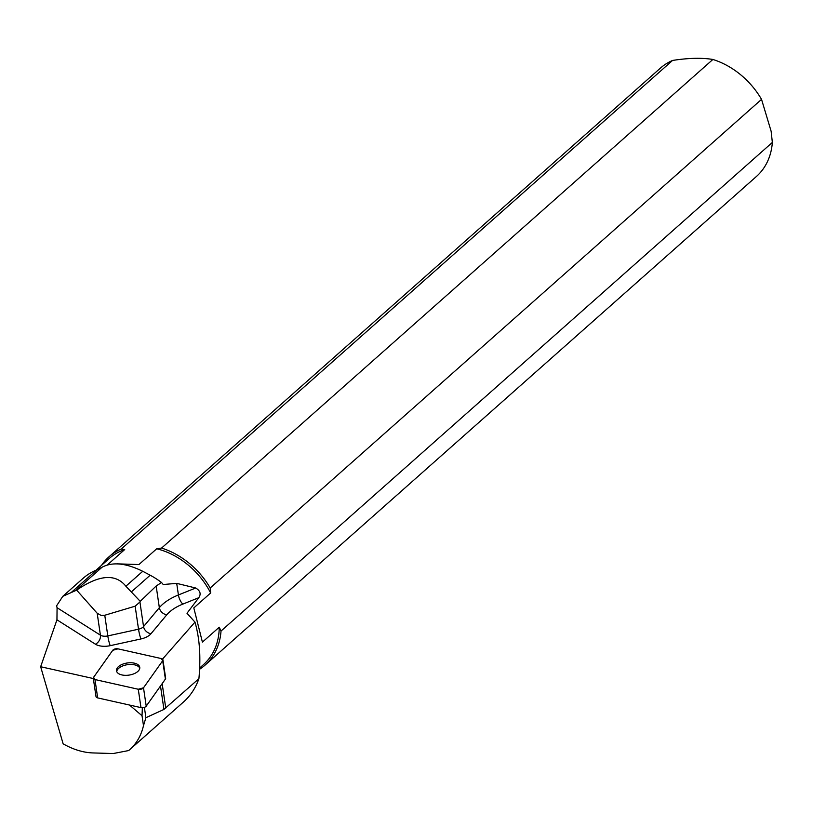 <?xml version="1.0" encoding="UTF-8"?>
<svg xmlns="http://www.w3.org/2000/svg" width="813" height="813" viewBox="0 0 813 813"><rect width="100%" height="100%" fill="white"/><g stroke="black" fill="none" stroke-linecap="round" stroke-linejoin="round"><path stroke-width="1.22" d="M162.946 659.841L165.649 678.194A3.618 1.88 171.6 0 1 165.405 679.079L146.218 706.151A3.618 1.88 171.6 0 1 140.974 707.615L97.682 697.9A3.618 1.88 171.6 0 1 96.005 696.619L93.302 678.255A3.618 1.88 -8.4 0 0 94.969 679.546L138.271 689.251A3.618 1.88 -8.4 0 0 143.505 687.798L162.691 660.725A3.618 1.88 -8.4 0 0 162.946 659.841A3.618 1.88 -8.4 0 0 161.269 658.55L117.976 648.845A3.618 1.88 -8.4 0 0 112.733 650.298L93.546 677.371A3.618 1.88 -8.4 0 0 93.302 678.255M131.716 674.536A11.768 6.118 -8.4 0 0 139.765 667.331A11.768 6.118 -8.4 0 0 127.235 662.991A11.768 6.118 -8.4 0 0 116.483 670.766A11.768 6.118 -8.4 0 0 131.716 674.536M129.531 705.044L142.031 715.755L143.484 725.653C141.218 735.47 136.635 743.468 129.755 749.637L183.464 702.036A85.69 67.245 48.5 0 0 198.9 678.703C200.963 656.995 199.652 638.134 194.978 622.128L187 613.256L198.758 597.718C201.278 593.978 200.262 590.746 195.72 588.012L176.706 583.368L163.22 584.517L161.543 582.504L156.157 586.021L159.348 607.677L143.545 626.589L139.927 602.006L135.141 606.193L104.765 615.258L101.188 615.461L97.184 613.256L76.656 590.126C99.166 574.72 115.578 573.419 125.883 586.224L140.222 601.325L156.157 586.021M93.343 678.55L40.65 666.731L63.15 743.854C73.261 749.566 83.221 752.594 93.028 752.94L113.261 753.529L128.688 750.551L129.755 749.637M198.9 678.703L163.941 709.424L145.903 717.696L143.484 725.653M97.184 613.256L100.416 635.177L57.073 607.707L56.585 605.848L62.774 596.336L76.656 590.126M40.65 666.731L56.951 619.811L95.426 644.201A14.604 7.602 -8.4 0 0 110.212 645.664L140.934 638.957A14.604 7.602 -8.4 0 0 150.974 633.734L166.767 614.821A39.237 20.416 171.6 0 1 182.854 604.1L198.758 597.718M57.073 607.707L56.951 619.811M162.509 659.109L194.978 622.128M142.031 715.755L142.346 707.737M144.379 707.361L145.903 717.696M62.774 596.336L83.17 578.256A73.465 57.652 48.5 0 1 96.645 569.974L101.971 567.291C112.265 561.681 125.852 563.013 142.742 571.285L150.181 575.218A73.465 57.652 48.5 0 1 161.543 582.504M205.069 665.115A72.387 56.808 48.5 0 0 221.024 631.04L772.35 142.427A72.387 56.808 -131.5 0 1 756.395 176.502L205.069 665.115A72.387 56.808 48.5 0 1 199.581 669.272M761.537 99.369L210.201 587.982A72.387 56.808 48.5 0 0 161.553 548.074L712.879 59.461A72.387 56.808 -131.5 0 1 761.537 99.369L771.13 131.249L772.35 142.427M672.544 60.447L121.218 549.06A72.387 56.808 48.5 0 0 109.044 556.773L660.369 68.16A72.387 56.808 -131.5 0 1 672.544 60.447C688.377 57.977 701.822 57.652 712.879 59.461M101.574 565.299A72.387 56.808 48.5 0 1 109.044 556.773M221.024 631.04L219.246 627.209A70.955 55.68 -131.5 0 1 203.443 664.638L199.642 668.012M210.201 587.982L210.648 592.982A70.955 55.68 -131.5 0 0 156.726 548.765L161.553 548.074M121.218 549.06L124.714 549.547A70.955 55.68 -131.5 0 0 109.328 558.429L96.015 570.228M210.648 592.982L193.809 607.911L202.407 642.128L219.246 627.209M117.336 563.856L138.921 564.547L156.726 548.765M124.714 549.547L107.387 564.903M140.222 601.325L139.927 602.006M139.775 668.195A11.768 6.118 -8.4 0 0 127.478 664.678A11.768 6.118 -8.4 0 0 116.726 671.589M162.691 660.725L161.269 658.55L117.987 648.845L112.733 650.309L93.556 677.371L94.979 679.546L138.251 689.251L143.515 687.788L162.691 660.725L165.405 679.079M140.974 707.615L138.271 689.251M94.969 679.546L97.682 697.9M143.505 687.798L146.218 706.151M160.496 686.009L163.941 709.424M162.163 683.652L165.761 708.082M195.72 588.012L178.413 594.964L176.706 583.368M166.767 614.821A7.297 5.386 39.9 0 1 159.348 607.677A46.544 24.217 -8.4 0 1 178.413 594.964A7.297 2.612 -111.9 0 0 182.854 604.1M135.141 606.193L138.525 629.201L107.804 635.918L104.765 615.258M110.212 645.664A7.297 0.823 77.7 0 1 107.804 635.918A7.297 3.801 171.6 0 1 100.416 635.177A7.297 5.335 122.4 0 1 95.426 644.201M150.974 633.734A7.297 5.386 39.9 0 1 143.545 626.589A7.297 3.801 171.6 0 1 138.525 629.201A7.297 0.823 77.7 0 0 140.934 638.957M75.579 590.675L101.971 567.291M71.676 592.098L96.645 569.974M131.33 591.925L150.181 575.218M125.883 586.224L142.742 571.285"/></g></svg>

